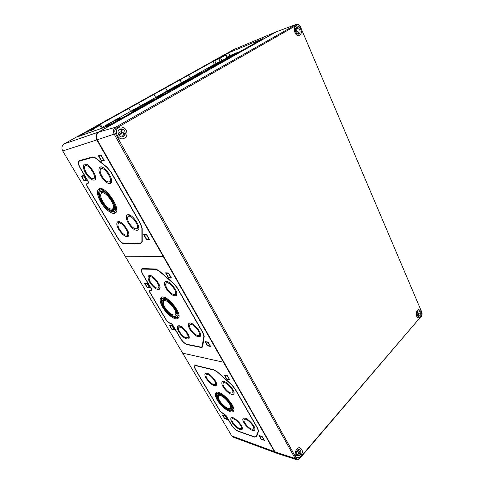 <?xml version="1.0" encoding="UTF-8"?>
<svg xmlns="http://www.w3.org/2000/svg" width="484" height="484" viewBox="0 0 484 484"><rect width="100%" height="100%" fill="white"/><g stroke="black" fill="none" stroke-linecap="round" stroke-linejoin="round"><path stroke-width="0.73" d="M125.181 256.26L182.649 353.157L223.493 362.232L163.181 256.387L163.507 256.145L163.181 256.387L96.812 139.912C95.294 136.591 95.832 133.989 98.427 132.102L276.037 31.92L233.597 49.622L64.227 143.857C61.795 145.587 61.286 147.947 62.708 150.935L125.181 256.26L163.181 256.387L125.181 256.26M169.745 325.49L172.02 325.865L174.089 329.368L171.802 328.975L169.69 325.194M171.784 329.259L169.352 325.139L172.044 325.575L174.488 329.725L171.784 329.259L172.062 329.023M145.061 283.715L147.263 283.872L149.447 287.569L147.233 287.393L145.006 283.388M149.683 287.647L147.233 287.393M147.233 287.708L144.662 283.364L147.269 283.551L149.846 287.919L147.535 287.478M205.476 341.916L208.096 342.406L210.195 346.078L207.576 345.57L205.41 341.607M207.527 345.854L205.047 341.535L208.138 342.115L210.631 346.459L207.527 345.854L207.799 345.612M166.03 273.194L168.535 273.303L170.834 277.32L168.323 277.187L165.97 272.837M171.112 277.417L168.323 277.187M168.305 277.538L165.601 272.825L168.553 272.946L171.269 277.695L168.626 277.29M164.917 307.449C163.15 304.291 162.818 302.173 163.919 301.09C167.168 298.077 178.886 312.555 175.081 314.872C172.183 315.592 168.795 313.124 164.917 307.449M176.823 313.384L175.16 314.806M163.683 301.32L163.792 299.457M176.733 315.259L174.887 314.993M164.076 307.346C161.983 303.601 161.589 301.084 162.896 299.796C166.744 296.22 180.647 313.396 176.134 316.137C174.052 318.012 167.319 313.057 164.076 307.346M163.453 307.267C161.105 303.081 160.67 300.262 162.128 298.822C166.423 294.829 181.972 314.031 176.926 317.087C174.597 319.186 167.077 313.644 163.453 307.267M163.241 297.932L164.608 297.454M178.862 314.86L177.029 317.002M161.39 299.977L161.753 297.2M178.542 317.698L175.746 317.498M162.624 307.165C159.944 302.385 159.442 299.173 161.112 297.521C166.006 292.965 183.738 314.872 177.985 318.351C175.323 320.747 166.75 314.431 162.624 307.165M179.661 331.915C178.408 329.671 178.166 328.17 178.935 327.396C181.288 325.103 190.321 335.866 187.532 337.644C185.299 338.189 182.674 336.277 179.661 331.915M180.332 326.21L178.935 327.396L178.838 325.847M189.099 337.929L187.58 337.602L188.978 336.392M178.808 331.764C177.247 328.981 176.944 327.105 177.9 326.143C180.828 323.294 192.051 336.67 188.591 338.879C185.808 339.55 182.547 337.179 178.808 331.764M150.548 282.311C149.096 279.692 148.824 277.943 149.744 277.06C152.363 274.749 161.281 286.201 158.238 287.968C156.048 288.524 153.482 286.637 150.548 282.311M159.859 286.703L158.292 287.926M149.677 277.114L149.689 275.45M159.859 288.367L158.226 287.98M149.725 282.251C147.916 279.002 147.584 276.83 148.721 275.729C151.976 272.855 163.06 287.091 159.284 289.281C156.556 289.97 153.368 287.629 149.725 282.251M190.66 329.38C189.389 327.075 189.159 325.514 189.982 324.691C192.505 322.241 201.895 333.349 198.924 335.273C196.534 335.89 193.781 333.924 190.66 329.38M200.485 333.899L198.991 335.212M189.903 324.758L189.849 323.076M200.564 335.594L198.912 335.285M189.758 329.229C188.173 326.361 187.889 324.419 188.911 323.403C192.039 320.354 203.71 334.16 200.019 336.549C197.048 337.312 193.63 334.868 189.758 329.229M166.974 288.47C165.54 285.844 165.298 284.078 166.248 283.164C169.007 280.684 178.281 292.384 175.087 294.302C172.727 294.925 170.029 292.983 166.974 288.47M176.787 292.923L175.148 294.254M166.115 283.273L166.151 281.488M176.769 294.714L175.008 294.357M166.097 288.397C164.306 285.137 164.003 282.94 165.189 281.797C168.613 278.724 180.139 293.262 176.17 295.639C173.242 296.42 169.884 294.006 166.097 288.397M151.637 290.243L151.534 288.978L142.877 274.277C141.437 271.687 141.165 269.963 142.066 269.104L155.691 269.34L159.133 271.113L173.593 283.563L177.005 287.714L202.79 332.768L203.867 336.404L202.003 346.859L200.697 347.064L187.151 344.354C184.894 343.634 182.764 341.728 180.774 338.643L172.649 324.843L171.215 323.469L168.353 322.404L166.926 321.037L149.756 291.985L149.556 290.775L151.807 290.11M142.332 268.904L156.259 269.116M149.78 290.63L151.837 290.031M204.188 335.956L202.705 345.794L202.064 346.798M204.194 336.077L203.032 332.81L177.235 287.732L173.611 283.322L159.139 270.858L155.981 269.043L142.671 268.547L143.185 268.656L142.871 268.892M204.2 336.35L204.175 336.67L204.163 336.144L203.867 336.404M142.671 268.547C140.796 268.838 140.796 270.744 142.671 274.265L151.329 288.96L151.407 289.91L149.417 290.406L149.556 291.967L166.726 321.007L168.499 322.713L171.36 323.778L172.437 324.806L180.562 338.6C182.68 341.879 184.936 343.9 187.338 344.668L200.884 347.391C201.937 347.579 202.548 347.222 202.711 346.32L204.175 336.67M231.727 435.89L274.428 451.626L223.493 362.232L182.649 353.157L231.727 435.89L233.161 437.137L276.17 453.036M274.428 451.626L275.91 452.951M224.764 414.413L225.804 415.429L231.564 425.206C233.482 428.171 235.69 430.203 238.182 431.317L254.517 437.106L256.605 436.695L258.613 430.911L257.718 428.388L235.055 388.779L231.661 384.653L217.552 372.014L213.837 369.758L195.79 365.396C194.06 365.42 193.963 366.848 195.5 369.691L220.075 411.267L221.799 412.955L224.806 414.237M264.373 440.367L262.183 436.538L258.94 435.406L261.13 439.218L264.373 440.367M229.779 379.922L227.401 375.765L224.249 374.985L226.621 379.117L229.779 379.922M227.462 419.598L225.296 415.919L222.446 414.976L224.606 418.636L227.462 419.598M227.075 419.241L224.661 418.424L222.828 415.326L225.242 416.131L227.268 419.271M229.356 379.541L226.681 378.863L224.673 375.36L227.341 376.026L229.585 379.577M263.955 439.986L261.209 439.012L259.357 435.788L262.098 436.743L264.173 440.016M217.219 399.929C221.182 406.965 230.838 414.026 233.179 411.467C237.971 408.024 219.833 388.349 215.955 392.736C214.787 393.994 215.205 396.39 217.219 399.929M231.352 410.692L233.651 410.753M216.542 392.397L216.499 394.744M232.205 410.214L233.645 408.351M218.853 392.494L217.957 392.966M218.096 400.195C221.575 406.372 230.051 412.568 232.096 410.323C236.301 407.298 220.408 390.056 216.995 393.897C215.973 394.998 216.336 397.098 218.096 400.195M218.762 400.395C221.872 405.931 229.458 411.473 231.292 409.464C235.049 406.76 220.831 391.332 217.776 394.769C216.862 395.749 217.189 397.624 218.762 400.395M230.215 408.314C233.385 406.034 221.406 393.032 218.822 395.924C218.048 396.753 218.326 398.332 219.651 400.667C222.277 405.338 228.678 410.009 230.215 408.314L231.763 408.514M218.623 394.412L218.732 396.015M230.293 408.236L231.63 406.893M206.148 378.3C209.971 383.745 213.299 386.153 216.112 385.518C219.27 383.334 207.926 370.653 205.319 373.442C204.514 374.283 204.792 375.905 206.148 378.3M215.156 384.248L216.554 384.538M206.232 373.146L206.408 374.586M207.025 378.53C210.104 382.917 212.785 384.859 215.047 384.35C217.588 382.584 208.465 372.384 206.359 374.628C205.712 375.306 205.936 376.606 207.025 378.53M231.884 422.121C234.359 426.525 240.602 431.087 242.006 429.465C244.886 427.324 233.445 415.199 231.128 417.91C230.457 418.648 230.711 420.051 231.884 422.121M241.093 428.177L242.375 428.443M232.036 417.613L232.278 418.938M232.786 422.423C235.932 426.827 238.648 428.8 240.935 428.34C243.252 426.622 234.044 416.863 232.175 419.041C231.636 419.634 231.842 420.759 232.786 422.423M223.051 386.692C225.629 391.35 231.957 395.876 233.554 394.157C236.845 391.798 224.999 378.869 222.289 381.834C221.472 382.699 221.726 384.32 223.051 386.692M233.802 391.616L232.514 392.893L234.008 393.153M223.197 381.507L223.378 383.044C222.719 383.739 222.924 385.04 223.989 386.952C227.202 391.52 230.021 393.522 232.441 392.96C235.091 391.06 225.562 380.66 223.372 383.044L224.679 381.785M243.912 422.695C246.441 427.275 253.041 432.012 254.542 430.264C257.585 427.959 245.648 415.49 243.192 418.382C242.49 419.156 242.732 420.59 243.912 422.695M253.543 428.981L254.935 429.235M244.099 418.055L244.341 419.489M244.868 423.016C248.129 427.596 250.984 429.629 253.422 429.108C255.873 427.251 246.271 417.22 244.287 419.543C243.724 420.166 243.918 421.322 244.868 423.016M257.47 428.31L234.807 388.712L231.618 384.828L217.516 372.196L214.019 370.079L196.28 365.759L195.034 365.91C194.405 366.563 194.635 367.84 195.711 369.746L220.293 411.339L226.028 415.508L231.782 425.285C233.597 428.074 235.672 429.992 238.019 431.032L254.348 436.816L256.096 436.756L258.232 431.28L257.597 428.171M256.163 436.689L258.571 430.53M196.026 365.438L195.258 365.71M147.063 102.293L176.182 85.807L185.796 82.074M108.985 124.769L104.242 127.437L106.94 126.493L111.701 123.813L108.985 124.769L109.227 125.205M175.414 87.392L171.336 89.685L174.294 88.548L178.384 86.243L175.414 87.392L175.619 87.804M95.378 127.165L90.962 129.627L97.786 126.3L95.378 127.165L95.584 127.522M259.823 39.894L256.514 41.757L263.024 38.569L259.823 39.894L259.993 40.275M206.287 70.017L202.5 72.152L209.36 68.801L206.287 70.017L206.487 70.416M220.728 57.336L217.419 59.181L220.226 58.032L223.541 56.18L220.728 57.336L220.886 57.663M238.364 52.224L226.875 58.038L227.335 57.723L226.016 54.928L222.906 56.047L228.569 52.847L229.864 55.599L227.069 57.166M238.328 52.145L229.864 55.599M92.244 131.648L91.307 129.99L85.487 132.531L78.251 136.561L102.299 128.121L115.15 121.871L170.211 90.853L170.864 90.405L168.535 91.113L168.807 91.639M91.307 129.99L99.892 125.326L100.684 124.799L98.512 125.356L99.305 124.836L128.901 108.349L130.559 111.417M226.875 58.038L225.55 55.236L226.016 54.928M168.535 91.113L175.063 87.368L182.395 83.986L201.767 73.078L202.336 72.691L200.376 73.132L213.081 66.701L257.264 41.818L254.499 42.755L257.512 40.856L228.569 52.847M140.287 105.942L138.672 102.91L128.901 108.349M155.6 97.363L154.033 94.356L138.672 102.91M167.131 90.877L165.607 87.913L154.033 94.356M181.542 82.8L180.06 79.86L165.607 87.913M190.206 77.924L188.754 75.02L180.06 79.86M220.244 61.722L218.877 58.854L213.008 61.516L188.754 75.02M218.877 58.854L225.55 55.236M102.136 127.371L146.319 102.572L155.588 99.087M100.69 124.799L102.511 128.036L103.34 127.443L102.305 127.673M238.188 52.556L229.041 57.082L226.669 58.685L227.855 58.383M186.461 81.699L176.841 85.438L214.848 64.1L239.895 51.6M220.516 62.515L221.962 61.432C221.896 61.02 214.648 64.366 210.558 66.689L208.017 68.407C209.318 68.208 212.736 66.665 218.266 63.785M199.862 73.622C196.322 74.978 191.9 77.101 186.594 80.005L183.073 82.383C183.702 82.468 186.449 81.324 191.325 78.959M156.302 98.688L147.021 102.178M183.073 83.605C177.223 85.964 170.428 89.274 162.691 93.533C158.419 95.947 156.326 97.363 156.417 97.78L159.2 97.054M130.462 113.244L129.579 113.74M118.568 119.941L121.073 118.108C119.475 118.35 115.561 120.153 109.336 123.529L105.391 126.191L106.413 125.979M113.571 122.676L115.706 121.551M150.3 102.07L150.591 101.664C150.445 101.126 141.794 105.125 136.101 108.349L131.715 111.314C132.289 111.441 134.945 110.352 139.676 108.053M161.62 95.693L159.315 96.304C159.236 95.971 160.906 94.84 164.324 92.91L174.797 87.519M160.41 96.37L157.863 97.042C157.778 96.667 159.659 95.39 163.507 93.218C170.465 89.395 176.581 86.412 181.863 84.276M162.824 95.015L160.761 95.566L165.141 92.595L173.32 88.348M137.873 107.69C142.804 105.028 145.932 103.582 147.263 103.358C148.013 103.661 135.157 110.231 135.048 109.602L137.873 107.69M142.641 106.383C137.48 109.027 134.455 110.352 133.566 110.358L137.087 107.986C141.661 105.391 148.63 102.172 148.739 102.608L147.39 103.709M141.885 106.807C136.869 109.342 133.971 110.588 133.197 110.552L136.887 108.059C141.691 105.337 148.993 101.961 149.114 102.42L148.134 103.286M188.476 79.267C193.237 76.702 196.322 75.28 197.732 74.996C198.416 75.262 186.292 81.366 186.213 80.798L188.476 79.267M193.957 77.476C188.821 80.096 185.777 81.439 184.815 81.5L187.641 79.594C191.882 77.186 199.045 73.883 199.13 74.294L198.174 75.099M193.285 77.851C188.246 80.392 185.305 81.663 184.464 81.681L187.429 79.678C191.882 77.15 199.39 73.683 199.481 74.119L198.833 74.73M107.757 125.223L106.928 125.398L110.092 123.257C115.107 120.54 118.259 119.088 119.548 118.895C119.209 119.463 116.795 120.891 112.306 123.178M211.417 66.344C216.1 63.834 219.161 62.424 220.601 62.109C221.255 62.357 209.439 68.262 209.378 67.724L211.417 66.344M228.89 57.796L228.018 58.013L229.924 56.719L237.178 53.131M81.663 176.424L83.647 175.97L86.134 180.181L84.137 180.617L81.621 176.001M86.473 180.405L84.137 180.617M84.18 181.034L81.258 176.085L83.605 175.541L86.539 180.526L84.531 180.822M144.111 235L146.537 234.879L148.945 239.084L146.507 239.181L144.044 234.613M149.26 239.235L146.507 239.181M146.507 239.568L143.669 234.631L146.543 234.486L149.387 239.459L146.84 239.326M98.857 156.157L101.12 155.533L103.764 160.156L101.489 160.748L98.797 155.691M104.151 160.41L101.489 160.748M101.525 161.22L98.409 155.794L101.083 155.055L104.211 160.519L101.894 160.997M102.82 201.701C100.448 197.363 100.025 194.495 101.561 193.092C105.53 190.097 116.934 206.813 112.445 208.991C109.693 209.687 106.48 207.261 102.82 201.701M103.243 192.021L103.733 191.809M114.539 207.521L112.494 208.955M101.186 193.406L101.561 191.295M114.188 209.639L112.046 209.173M102.057 201.816C99.238 196.667 98.736 193.261 100.557 191.585C105.27 188.04 118.792 207.878 113.474 210.449C110.201 211.278 106.401 208.398 102.057 201.816M101.489 201.901C98.331 196.147 97.774 192.336 99.813 190.46C105.076 186.497 120.189 208.677 114.242 211.538C110.588 212.47 106.341 209.257 101.489 201.901M101.144 189.625L102.959 189.28M116.626 209.167L115.603 210.643L114.315 211.496M98.797 191.839L99.559 188.657M115.912 212.397L112.615 211.877M100.739 202.009C97.127 195.445 96.485 191.095 98.815 188.954C104.822 184.434 122.053 209.741 115.277 212.99C112.397 215.059 104.974 209.391 100.739 202.009M119.506 229.422C117.818 226.355 117.515 224.322 118.598 223.318C121.496 221.006 130.293 233.318 126.99 235.03C124.854 235.581 122.355 233.712 119.506 229.422M128.768 233.784L127.038 235M118.483 223.402L118.61 221.63M128.659 235.557L126.917 235.079M118.725 229.476C116.626 225.665 116.245 223.136 117.594 221.884C121.194 219.016 132.126 234.316 128.018 236.44C125.362 237.118 122.258 234.794 118.725 229.476M86.34 172.921C84.379 169.315 84.034 166.944 85.299 165.8C88.469 163.538 97.157 176.878 93.593 178.499C91.524 179.013 89.104 177.156 86.34 172.921M95.523 177.301L93.624 178.481M85.148 165.903L85.378 164.028M95.312 179.171L93.46 178.566M85.601 173.097C83.163 168.62 82.728 165.667 84.301 164.245C88.245 161.432 99.038 178.015 94.61 180.018C92.039 180.659 89.032 178.354 85.601 173.097M101.918 176.085C99.958 172.431 99.65 170.005 100.987 168.807C104.362 166.375 113.335 180.06 109.553 181.839C107.327 182.414 104.78 180.502 101.918 176.085M102.765 167.73L103.074 167.591M111.604 180.514L109.59 181.815M100.739 168.995L101.035 166.956M111.332 182.541L109.311 181.954M101.126 176.261C98.682 171.717 98.294 168.698 99.958 167.21C104.157 164.185 115.295 181.204 110.606 183.394C107.835 184.12 104.677 181.736 101.126 176.261M129.016 222.888C127.286 219.694 127.008 217.558 128.175 216.481C131.309 214.007 140.396 226.802 136.851 228.66C134.564 229.271 131.951 227.347 129.016 222.888M138.763 227.298L136.899 228.623M127.97 216.644L128.163 214.702M138.593 229.241L136.669 228.763M128.181 222.961C126.028 218.986 125.683 216.33 127.141 214.987C131.025 211.919 142.32 227.825 137.916 230.124C135.072 230.88 131.829 228.496 128.181 222.961M110.812 172.05L140.414 223.783L141.891 228.236L141.921 241.31L141.28 242.901L124.321 243.609C122.234 243.325 120.086 241.474 117.878 238.049L87.059 185.898L86.775 184.289L88.475 183.043L88.197 181.409L80.344 168.069C78.426 164.548 78.075 162.237 79.297 161.136L92.849 157.336C93.733 157.125 94.858 157.566 96.219 158.655L107.145 167.597L110.987 171.947M79.297 161.136L93.218 157.125L94.38 157.173M142.229 241.516L141.328 242.865M142.223 241.655L142.205 228.502L140.638 223.765L111.024 172.008L107.127 167.264L96.189 158.322L94.035 157.04L92.613 156.925L79.34 160.627L79.933 160.809L79.57 161.021M142.211 241.915L140.808 243.095M79.34 160.627C77.706 161.565 77.978 164.058 80.162 168.117L88.015 181.452L88.227 182.674L86.527 183.92L86.878 185.935L117.691 238.061C120.032 241.691 122.313 243.658 124.533 243.966L140.729 243.5M300.461 26.85L421.77 312.132L300.461 26.856C300.098 25.126 298.731 24.291 296.353 24.345L115.549 127.274C113.317 128.913 112.851 131.194 114.163 134.11L97.23 139.773L274.942 451.82L276.521 453.175L296.504 459.685C297.412 460.072 298.465 459.697 299.675 458.548L299.62 458.154C298.301 459.461 297.17 459.443 296.22 458.118L295.173 458.511L296.504 459.685M97.23 139.773C95.711 136.452 96.249 133.844 98.845 131.963L276.285 31.835L296.353 24.345M301.695 449.297L300.153 447.918C296.063 446.224 292.953 456.297 297.194 457.586C300.286 458.947 303.722 452.564 301.695 449.297M420.874 311.315L419.029 309.669C415.847 309.203 415.296 317.692 418.515 317.788C420.917 317.081 421.709 314.921 420.874 311.315M126.257 130.22C124.533 127.504 122.301 126.475 119.566 127.135C113.117 128.998 117.418 140.844 123.692 138.599C127.032 136.984 127.885 134.195 126.257 130.22M300.77 29.094C299.536 26.608 297.993 25.61 296.141 26.112C292.058 27.534 295.518 37.322 299.439 35.501C301.369 34.334 301.81 32.198 300.77 29.094M296.383 28.018L297.115 28.804L296.613 29.185L297.188 29.899L295.379 30.94M295.718 28.447L296.71 29.131M295.887 32.398L297.787 31.297L297.926 32.253L299.015 31.817L298.235 34.14M296.075 27.993L297.702 28.744L296.613 29.185M298.023 32.21L297.69 34.055M298.453 32.041L298.447 33.91M295.694 30.758L296.166 31.944L295.772 32.174M296.166 31.944L297.787 31.297M296.087 26.13C297.926 25.682 299.451 26.687 300.661 29.137C301.695 32.198 301.272 34.328 299.384 35.526M297.569 28.623L297.115 28.804M299.717 29.687C300.425 31.793 300.122 33.239 298.816 34.031C296.154 35.271 293.812 28.623 296.583 27.667C297.835 27.328 298.882 28.005 299.717 29.687M122.143 129.682L121.46 130.135L122.325 130.922L118.048 133.39M119.566 129.295L121.605 130.051M118.816 135.121L123.232 132.555L123.438 133.723L124.364 133.433C124.382 135.036 123.765 136.185 122.513 136.875M119.748 129.192L122.379 129.833L121.46 130.135M123.589 133.675L122.307 136.899M121.139 131.606L121.853 132.997L118.647 134.861M121.853 132.997L123.232 132.555M119.524 127.153C122.24 126.518 124.455 127.552 126.167 130.25C127.788 134.195 126.947 136.978 123.644 138.612M124.715 131.097C125.816 133.778 125.241 135.671 122.984 136.772C118.719 138.315 115.797 130.25 120.195 129.004C122.041 128.562 123.547 129.258 124.715 131.097M416.972 313.656L418.031 312.434L418.134 313.209L419.253 313.305L417.946 316.264M418.206 313.215L417.468 315.762M418.382 313.233L417.716 316.07M417.232 312.368L418.031 312.434M418.975 309.663L420.765 311.303C421.594 314.854 420.826 317.014 418.46 317.782M420.094 312.077C420.656 314.521 420.124 315.985 418.497 316.469C416.313 316.409 416.682 310.649 418.848 310.964L420.094 312.077M296.172 453.084L298.664 450.205L298.809 451.106L299.911 451.493C299.771 453.913 298.822 455.311 297.061 455.686M298.912 451.142C298.84 453.121 298.096 454.494 296.686 455.262M299.39 451.312L297.466 455.632M297.702 449.866L298.664 450.205M300.098 447.9L301.586 449.261C303.595 452.498 300.231 458.838 297.14 457.561M300.624 450.368C301.344 453.81 300.328 455.68 297.581 455.988C294.702 455.123 296.807 448.281 299.584 449.436L300.624 450.368M155.691 269.34L156.011 269.098L155.485 268.977M149.647 290.733L149.949 290.497L149.417 290.406M202.415 346.054L202.705 345.794L202.711 346.32M151.407 289.91L151.843 289.989M258.232 431.28L258.492 431.002L258.529 431.553M256.308 436.429L256.568 436.157L256.605 436.695M86.194 133.772L85.487 132.531M88.282 133.04L87.435 131.563M94.35 130.91L93.273 129.016M255.159 42.997L254.983 42.604M200.219 73.949L199.989 73.477M168.934 91.573L168.686 91.089M101.604 128.363L99.892 125.326M214.382 64.366L213.008 61.516M216.1 63.519L214.727 60.657M221.974 60.863L220.607 57.989M62.708 150.935L96.812 139.912M64.227 143.857L98.427 132.102M233.597 49.622L275.783 32.047M92.849 157.336L93.218 157.125L92.613 156.925M141.921 241.31L142.223 241.093M124.533 243.966L124.6 243.603M86.527 183.92L87.084 184.065M88.227 182.674L88.614 182.777M276.285 31.835L296.063 24.478L296.922 25.035C298.229 24.521 299.348 25.174 300.268 26.989M274.942 451.82L295.173 458.511L114.163 134.11L115.392 133.517L296.22 458.118M421.685 312.434C422.175 313.88 422.018 315.169 421.213 316.306L299.62 458.154M296.922 25.035L116.499 128.036C114.714 129.349 114.345 131.176 115.392 133.517M116.499 128.036L115.549 127.274L98.845 131.963M421.213 316.306L299.687 458.536M165.425 299.88L163.919 301.09M163.338 297.86L162.128 298.822M151.298 275.874L149.744 277.06M191.47 323.421L189.982 324.691M167.815 281.93L166.248 283.164M142.381 268.868L142.066 269.104M149.858 290.539L149.556 290.775M216.995 393.897L218.06 392.869M218.822 395.924L220.147 394.635M215.108 384.29L216.366 383.092M206.359 374.628L207.63 373.442M240.996 428.279L242.115 427.112M232.175 419.041L233.306 417.892M253.489 429.042L254.669 427.789M244.287 419.543L245.479 418.309M254.499 42.755L254.723 43.245M199.813 73.514L200.067 74.034M160.954 95.941L160.761 95.566M158.08 97.459L157.863 97.042M147.432 103.679L147.269 103.376M135.211 109.904L135.048 109.602M133.384 110.89L133.197 110.552M184.622 81.984L184.464 81.681M119.73 119.227L119.554 118.907M103.292 191.997L101.561 193.092M101.198 189.589L99.813 190.46M120.262 222.192L118.598 223.318M87.084 164.748L85.299 165.8M102.796 167.712L100.987 168.807M129.887 215.326L128.175 216.481M421.201 316.699C422.169 315.344 422.357 313.832 421.776 312.15"/></g></svg>
